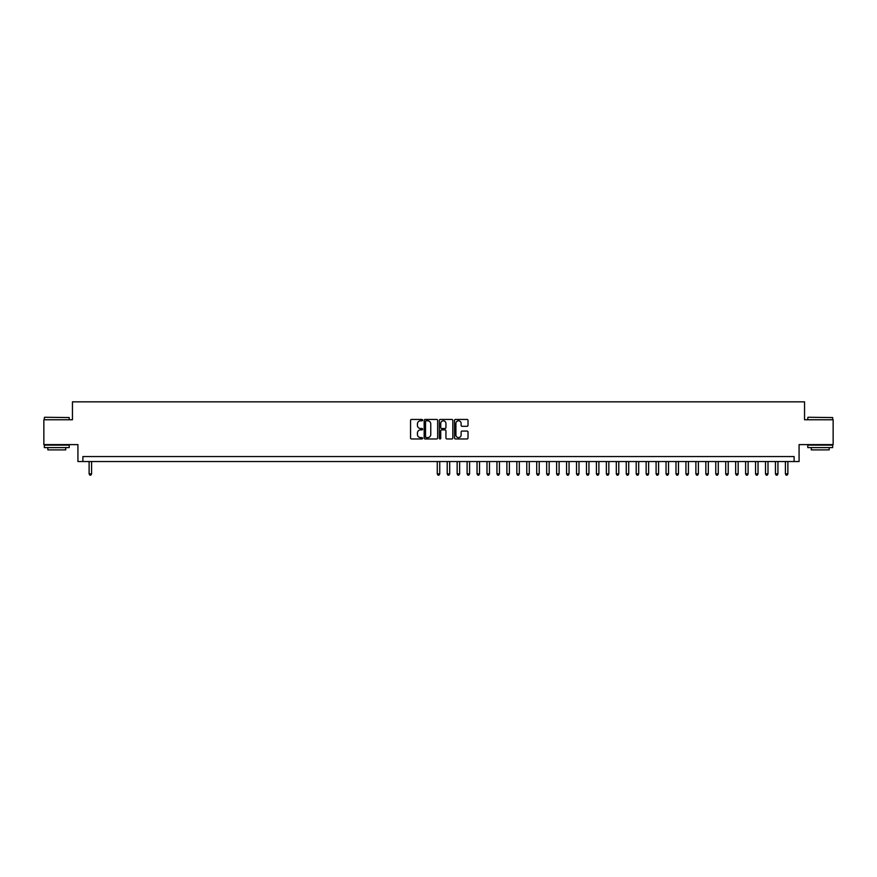 <?xml version="1.0" encoding="UTF-8"?>
<svg xmlns="http://www.w3.org/2000/svg" width="877" height="877" viewBox="0 0 877 877"><rect width="100%" height="100%" fill="white"/><g stroke="black" fill="none" stroke-linecap="round" stroke-linejoin="round"><path stroke-width="1.32" d="M422.582 420.116A0.68 0.68 0 0 0 421.903 419.436L411.532 419.436A0.976 0.976 0 0 0 410.557 420.412L410.557 437.985A0.976 0.976 0 0 0 411.532 438.96L421.903 438.96A0.68 0.68 0 0 0 422.582 438.281A0.68 0.68 0 0 0 421.903 437.601L420.554 437.601A3.124 3.124 0 0 1 417.43 434.477L417.43 433.008A3.124 3.124 0 0 1 420.554 429.883L421.903 429.883A0.68 0.68 0 0 0 422.582 429.204A0.68 0.68 0 0 0 421.903 428.513L420.554 428.513A3.124 3.124 0 0 1 417.43 425.389L417.43 423.931A3.124 3.124 0 0 1 420.554 420.807L421.903 420.807A0.68 0.68 0 0 0 422.582 420.116M467.035 426.321A0.976 0.976 0 0 0 468.011 425.345L468.011 420.412A0.976 0.976 0 0 0 467.035 419.436L455.514 419.436A0.976 0.976 0 0 0 454.538 420.412L454.538 437.985A0.976 0.976 0 0 0 455.514 438.96L467.035 438.96A0.976 0.976 0 0 0 468.011 437.985L468.011 432.032A0.976 0.976 0 0 0 467.035 431.056L462.102 431.056A0.976 0.976 0 0 0 461.127 432.032L461.127 434.981A2.609 2.609 0 0 1 458.518 437.601A2.609 2.609 0 0 1 455.908 434.981L455.908 423.416A2.609 2.609 0 0 1 458.518 420.807A2.609 2.609 0 0 1 461.127 423.416L461.127 425.345A0.976 0.976 0 0 0 462.102 426.321L467.035 426.321M794.113 461.532L799.079 461.532L799.079 444.617L833.15 444.617L833.15 419.754L804.549 419.754L804.549 401.841L72.451 401.841L72.451 419.754L43.85 419.754L43.85 444.617L77.921 444.617L77.921 461.532L794.113 461.532L794.113 456.555L82.887 456.555L82.887 461.532M437.645 420.412A0.976 0.976 0 0 0 436.669 419.436L425.148 419.436A0.976 0.976 0 0 0 424.172 420.412L424.172 437.985A0.976 0.976 0 0 0 425.148 438.96L436.669 438.96A0.976 0.976 0 0 0 437.645 437.985L437.645 420.412M440.331 419.436L451.852 419.436A0.976 0.976 0 0 1 452.828 420.412L452.828 437.985A0.976 0.976 0 0 1 451.852 438.96L446.919 438.96A0.976 0.976 0 0 1 445.944 437.985L445.944 430.859A0.976 0.976 0 0 0 444.968 429.883L441.701 429.883A0.976 0.976 0 0 0 440.725 430.859L440.725 438.281A0.68 0.68 0 0 1 440.035 438.96A0.68 0.68 0 0 1 439.355 438.281L439.355 420.412A0.976 0.976 0 0 1 440.331 419.436M426.222 420.807A0.68 0.68 0 0 0 425.542 421.486L425.542 436.91A0.68 0.68 0 0 0 426.222 437.601L427.636 437.601A3.124 3.124 0 0 0 430.76 434.477L430.76 423.931A3.124 3.124 0 0 0 427.636 420.807L426.222 420.807M445.944 423.459A2.609 2.609 0 0 0 443.334 420.85A2.609 2.609 0 0 0 440.725 423.459L440.725 427.537A0.976 0.976 0 0 0 441.701 428.513L444.968 428.513A0.976 0.976 0 0 0 445.944 427.537L445.944 423.459M89.114 461.532L89.114 473.865L91.592 473.865L91.592 461.532M91.592 473.865L90.846 475.159L89.86 475.159L89.114 473.865M44.65 417.266L69.217 417.562L44.65 417.266M56.786 447.599L44.343 447.599L44.343 445.11L69.217 445.11L69.217 447.599L56.786 447.599M65.731 447.599L65.731 449.89L47.829 449.89L47.829 447.599M808.079 417.266L832.657 417.562L808.079 417.266M820.214 447.599L807.783 447.599L807.783 445.11L832.657 445.11L832.657 447.599L820.214 447.599M829.171 447.599L829.171 449.89L811.269 449.89L811.269 447.599M437.261 461.532L437.261 473.865L439.739 473.865L439.739 461.532M439.739 473.865L438.993 475.159L438.007 475.159L437.261 473.865M447.204 461.532L447.204 473.865L449.693 473.865L449.693 461.532M449.693 473.865L448.947 475.159L447.95 475.159L447.204 473.865M457.147 461.532L457.147 473.865L459.636 473.865L459.636 461.532M459.636 473.865L458.89 475.159L457.893 475.159L457.147 473.865M467.101 461.532L467.101 473.865L469.59 473.865L469.59 461.532M469.59 473.865L468.833 475.159L467.847 475.159L467.101 473.865M477.044 461.532L477.044 473.865L479.533 473.865L479.533 461.532M479.533 473.865L478.787 475.159L477.79 475.159L477.044 473.865M486.987 461.532L486.987 473.865L489.476 473.865L489.476 461.532M489.476 473.865L488.73 475.159L487.733 475.159L486.987 473.865M496.941 461.532L496.941 473.865L499.43 473.865L499.43 461.532M499.43 473.865L498.684 475.159L497.687 475.159L496.941 473.865M506.884 461.532L506.884 473.865L509.373 473.865L509.373 461.532M509.373 473.865L508.627 475.159L507.63 475.159L506.884 473.865M516.838 461.532L516.838 473.865L519.316 473.865L519.316 461.532M519.316 473.865L518.57 475.159L517.583 475.159L516.838 473.865M526.781 461.532L526.781 473.865L529.269 473.865L529.269 461.532M529.269 473.865L528.524 475.159L527.526 475.159L526.781 473.865M536.724 461.532L536.724 473.865L539.212 473.865L539.212 461.532M539.212 473.865L538.467 475.159L537.469 475.159L536.724 473.865M546.678 461.532L546.678 473.865L549.166 473.865L549.166 461.532M549.166 473.865L548.41 475.159L547.423 475.159L546.678 473.865M556.621 461.532L556.621 473.865L559.109 473.865L559.109 461.532M559.109 473.865L558.364 475.159L557.366 475.159L556.621 473.865M566.564 461.532L566.564 473.865L569.052 473.865L569.052 461.532M569.052 473.865L568.307 475.159L567.309 475.159L566.564 473.865M576.518 461.532L576.518 473.865L579.006 473.865L579.006 461.532M579.006 473.865L578.261 475.159L577.263 475.159L576.518 473.865M586.461 461.532L586.461 473.865L588.949 473.865L588.949 461.532M588.949 473.865L588.204 475.159L587.206 475.159L586.461 473.865M596.415 461.532L596.415 473.865L598.892 473.865L598.892 461.532M598.892 473.865L598.147 475.159L597.16 475.159L596.415 473.865M606.358 461.532L606.358 473.865L608.846 473.865L608.846 461.532M608.846 473.865L608.101 475.159L607.103 475.159L606.358 473.865M616.301 461.532L616.301 473.865L618.789 473.865L618.789 461.532M618.789 473.865L618.044 475.159L617.046 475.159L616.301 473.865M626.255 461.532L626.255 473.865L628.732 473.865L628.732 461.532M628.732 473.865L627.987 475.159L627 475.159L626.255 473.865M636.198 461.532L636.198 473.865L638.686 473.865L638.686 461.532M638.686 473.865L637.941 475.159L636.943 475.159L636.198 473.865M646.141 461.532L646.141 473.865L648.629 473.865L648.629 461.532M648.629 473.865L647.884 475.159L646.886 475.159L646.141 473.865M656.095 461.532L656.095 473.865L658.583 473.865L658.583 461.532M658.583 473.865L657.838 475.159L656.84 475.159L656.095 473.865M666.038 461.532L666.038 473.865L668.526 473.865L668.526 461.532M668.526 473.865L667.781 475.159L666.783 475.159L666.038 473.865M675.992 461.532L675.992 473.865L678.469 473.865L678.469 461.532M678.469 473.865L677.724 475.159L676.737 475.159L675.992 473.865M685.935 461.532L685.935 473.865L688.423 473.865L688.423 461.532M688.423 473.865L687.678 475.159L686.68 475.159L685.935 473.865M695.878 461.532L695.878 473.865L698.366 473.865L698.366 461.532M698.366 473.865L697.621 475.159L696.623 475.159L695.878 473.865M705.832 461.532L705.832 473.865L708.309 473.865L708.309 461.532M708.309 473.865L707.564 475.159L706.577 475.159L705.832 473.865M715.775 461.532L715.775 473.865L718.263 473.865L718.263 461.532M718.263 473.865L717.518 475.159L716.52 475.159L715.775 473.865M725.717 461.532L725.717 473.865L728.206 473.865L728.206 461.532M728.206 473.865L727.461 475.159L726.463 475.159L725.717 473.865M735.671 461.532L735.671 473.865L738.16 473.865L738.16 461.532M738.16 473.865L737.414 475.159L736.417 475.159L735.671 473.865M745.614 461.532L745.614 473.865L748.103 473.865L748.103 461.532M748.103 473.865L747.357 475.159L746.36 475.159L745.614 473.865M755.557 461.532L755.557 473.865L758.046 473.865L758.046 461.532M758.046 473.865L757.3 475.159L756.314 475.159L755.557 473.865M765.511 461.532L765.511 473.865L768 473.865L768 461.532M768 473.865L767.254 475.159L766.257 475.159L765.511 473.865M775.454 461.532L775.454 473.865L777.943 473.865L777.943 461.532M777.943 473.865L777.197 475.159L776.2 475.159L775.454 473.865M785.408 461.532L785.408 473.865L787.886 473.865L787.886 461.532M787.886 473.865L787.14 475.159L786.154 475.159L785.408 473.865M44.343 419.754L44.343 417.562M69.217 419.754L69.217 417.562M807.783 419.754L807.783 417.562M832.657 419.754L832.657 417.562"/></g></svg>
